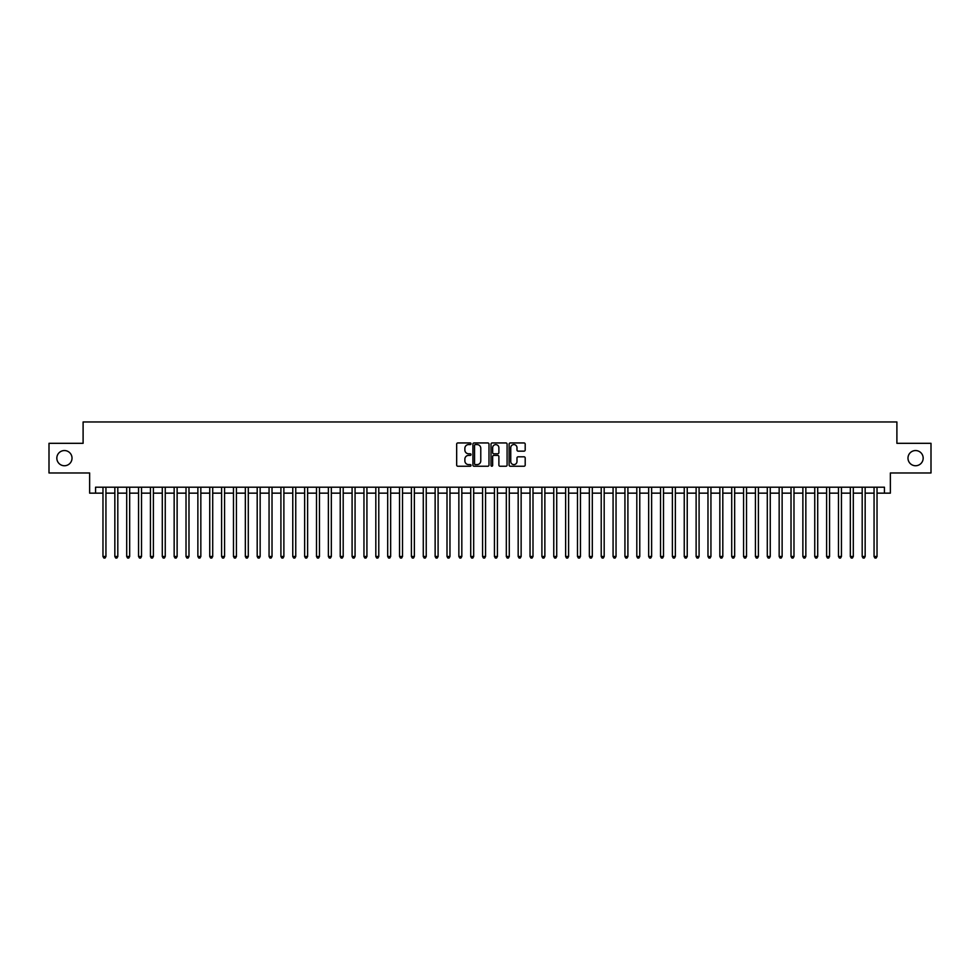 <?xml version="1.0" encoding="UTF-8"?>
<svg xmlns="http://www.w3.org/2000/svg" width="980" height="980" viewBox="0 0 980 980"><rect width="100%" height="100%" fill="white"/><g stroke="black" fill="none" stroke-linecap="round" stroke-linejoin="round"><path stroke-width="1.47" d="M471.025 443.756A0.821 0.821 0 0 0 470.204 442.948L457.832 442.948A1.164 1.164 0 0 0 456.668 444.112L456.668 465.071A1.164 1.164 0 0 0 457.832 466.235L470.204 466.235A0.821 0.821 0 0 0 471.025 465.414A0.821 0.821 0 0 0 470.204 464.606L468.599 464.606A3.724 3.724 0 0 1 464.875 460.882L464.875 459.13A3.724 3.724 0 0 1 468.599 455.406L470.204 455.406A0.821 0.821 0 0 0 471.025 454.585A0.821 0.821 0 0 0 470.204 453.777L468.599 453.777A3.724 3.724 0 0 1 464.875 450.053L464.875 448.301A3.724 3.724 0 0 1 468.599 444.577L470.204 444.577A0.821 0.821 0 0 0 471.025 443.756M907.982 458.15A7.595 7.595 0 0 0 915.577 465.745A7.595 7.595 0 0 0 923.172 458.15A7.595 7.595 0 0 0 915.577 450.555A7.595 7.595 0 0 0 907.982 458.15M56.828 458.15A7.595 7.595 0 0 0 64.423 465.745A7.595 7.595 0 0 0 72.018 458.15A7.595 7.595 0 0 0 64.423 450.555A7.595 7.595 0 0 0 56.828 458.15M524.03 451.155A1.164 1.164 0 0 0 525.194 449.991L525.194 444.112A1.164 1.164 0 0 0 524.03 442.948L510.286 442.948A1.164 1.164 0 0 0 509.122 444.112L509.122 465.071A1.164 1.164 0 0 0 510.286 466.235L524.03 466.235A1.164 1.164 0 0 0 525.194 465.071L525.194 457.966A1.164 1.164 0 0 0 524.03 456.803L518.151 456.803A1.164 1.164 0 0 0 516.987 457.966L516.987 461.494A3.112 3.112 0 0 1 513.875 464.606A3.112 3.112 0 0 1 510.752 461.494L510.752 447.689A3.112 3.112 0 0 1 513.875 444.577A3.112 3.112 0 0 1 516.987 447.689L516.987 449.991A1.164 1.164 0 0 0 518.151 451.155L524.03 451.155M95.562 493.148L95.562 487.207L884.438 487.207L884.438 493.148L890.367 493.148L890.367 472.973L931 472.973L931 443.315L896.896 443.315L896.896 421.964L83.104 421.964L83.104 443.315L49 443.315L49 472.973L89.633 472.973L89.633 493.148L102.974 493.148M488.983 444.112A1.164 1.164 0 0 0 487.82 442.948L474.075 442.948A1.164 1.164 0 0 0 472.911 444.112L472.911 465.071A1.164 1.164 0 0 0 474.075 466.235L487.82 466.235A1.164 1.164 0 0 0 488.983 465.071L488.983 444.112M492.18 442.948L505.925 442.948A1.164 1.164 0 0 1 507.089 444.112L507.089 465.071A1.164 1.164 0 0 1 505.925 466.235L500.045 466.235A1.164 1.164 0 0 1 498.881 465.071L498.881 456.57A1.164 1.164 0 0 0 497.718 455.406L493.81 455.406A1.164 1.164 0 0 0 492.646 456.57L492.646 465.414A0.821 0.821 0 0 1 491.838 466.235A0.821 0.821 0 0 1 491.017 465.414L491.017 444.112A1.164 1.164 0 0 1 492.18 442.948M105.938 493.148L114.844 493.148M117.808 493.148L126.702 493.148M129.666 493.148L138.56 493.148M141.524 493.148L150.43 493.148M153.395 493.148L162.288 493.148M165.253 493.148L174.158 493.148M177.123 493.148L186.016 493.148M188.981 493.148L197.874 493.148M200.839 493.148L209.745 493.148M212.709 493.148L221.603 493.148M224.567 493.148L233.473 493.148M236.437 493.148L245.331 493.148M248.295 493.148L257.189 493.148M260.153 493.148L269.059 493.148M272.024 493.148L280.917 493.148M283.882 493.148L292.775 493.148M295.752 493.148L304.645 493.148M307.61 493.148L316.503 493.148M319.468 493.148L328.374 493.148M331.338 493.148L340.232 493.148M343.196 493.148L352.09 493.148M355.066 493.148L363.96 493.148M366.924 493.148L375.818 493.148M378.782 493.148L387.688 493.148M390.652 493.148L399.546 493.148M402.511 493.148L411.404 493.148M414.369 493.148L423.274 493.148M426.239 493.148L435.132 493.148M438.097 493.148L447.002 493.148M449.967 493.148L458.861 493.148M461.825 493.148L470.719 493.148M473.683 493.148L482.589 493.148M485.553 493.148L494.447 493.148M497.411 493.148L506.317 493.148M509.282 493.148L518.175 493.148M521.14 493.148L530.033 493.148M532.998 493.148L541.903 493.148M544.868 493.148L553.761 493.148M556.726 493.148L565.632 493.148M568.596 493.148L577.49 493.148M580.454 493.148L589.348 493.148M592.312 493.148L601.218 493.148M604.182 493.148L613.076 493.148M616.04 493.148L624.934 493.148M627.911 493.148L636.804 493.148M639.769 493.148L648.662 493.148M651.627 493.148L660.532 493.148M663.497 493.148L672.39 493.148M675.355 493.148L684.248 493.148M687.225 493.148L696.119 493.148M699.083 493.148L707.977 493.148M710.941 493.148L719.847 493.148M722.811 493.148L731.705 493.148M734.669 493.148L743.563 493.148M746.527 493.148L755.433 493.148M758.398 493.148L767.291 493.148M770.255 493.148L779.161 493.148M782.126 493.148L791.019 493.148M793.984 493.148L802.877 493.148M805.842 493.148L814.748 493.148M817.712 493.148L826.606 493.148M829.57 493.148L838.476 493.148M841.44 493.148L850.334 493.148M853.298 493.148L862.192 493.148M865.156 493.148L874.062 493.148M877.027 493.148L884.438 493.148M475.361 444.577A0.821 0.821 0 0 0 474.541 445.386L474.541 463.785A0.821 0.821 0 0 0 475.361 464.606L477.052 464.606A3.724 3.724 0 0 0 480.776 460.882L480.776 448.301A3.724 3.724 0 0 0 477.052 444.577L475.361 444.577M498.881 447.75A3.112 3.112 0 0 0 495.77 444.638A3.112 3.112 0 0 0 492.646 447.75L492.646 452.613A1.164 1.164 0 0 0 493.81 453.777L497.718 453.777A1.164 1.164 0 0 0 498.881 452.613L498.881 447.75M105.938 487.207L105.938 556.493L102.974 556.493L102.974 487.207M105.938 556.493L105.056 558.037L103.868 558.037L102.974 556.493M117.808 487.207L117.808 556.493L114.844 556.493L114.844 487.207M117.808 556.493L116.914 558.037L115.726 558.037L114.844 556.493M129.666 487.207L129.666 556.493L126.702 556.493L126.702 487.207M129.666 556.493L128.772 558.037L127.596 558.037L126.702 556.493M141.524 487.207L141.524 556.493L138.56 556.493L138.56 487.207M141.524 556.493L140.642 558.037L139.454 558.037L138.56 556.493M153.395 487.207L153.395 556.493L150.43 556.493L150.43 487.207M153.395 556.493L152.5 558.037L151.312 558.037L150.43 556.493M165.253 487.207L165.253 556.493L162.288 556.493L162.288 487.207M165.253 556.493L164.371 558.037L163.182 558.037L162.288 556.493M177.123 487.207L177.123 556.493L174.158 556.493L174.158 487.207M177.123 556.493L176.229 558.037L175.04 558.037L174.158 556.493M188.981 487.207L188.981 556.493L186.016 556.493L186.016 487.207M188.981 556.493L188.087 558.037L186.911 558.037L186.016 556.493M200.839 487.207L200.839 556.493L197.874 556.493L197.874 487.207M200.839 556.493L199.957 558.037L198.769 558.037L197.874 556.493M212.709 487.207L212.709 556.493L209.745 556.493L209.745 487.207M212.709 556.493L211.815 558.037L210.627 558.037L209.745 556.493M224.567 487.207L224.567 556.493L221.603 556.493L221.603 487.207M224.567 556.493L223.685 558.037L222.497 558.037L221.603 556.493M236.437 487.207L236.437 556.493L233.473 556.493L233.473 487.207M236.437 556.493L235.543 558.037L234.355 558.037L233.473 556.493M248.295 487.207L248.295 556.493L245.331 556.493L245.331 487.207M248.295 556.493L247.401 558.037L246.225 558.037L245.331 556.493M260.153 487.207L260.153 556.493L257.189 556.493L257.189 487.207M260.153 556.493L259.271 558.037L258.083 558.037L257.189 556.493M272.024 487.207L272.024 556.493L269.059 556.493L269.059 487.207M272.024 556.493L271.129 558.037L269.941 558.037L269.059 556.493M283.882 487.207L283.882 556.493L280.917 556.493L280.917 487.207M283.882 556.493L283 558.037L281.811 558.037L280.917 556.493M295.752 487.207L295.752 556.493L292.775 556.493L292.775 487.207M295.752 556.493L294.858 558.037L293.669 558.037L292.775 556.493M307.61 487.207L307.61 556.493L304.645 556.493L304.645 487.207M307.61 556.493L306.716 558.037L305.527 558.037L304.645 556.493M319.468 487.207L319.468 556.493L316.503 556.493L316.503 487.207M319.468 556.493L318.586 558.037L317.398 558.037L316.503 556.493M331.338 487.207L331.338 556.493L328.374 556.493L328.374 487.207M331.338 556.493L330.444 558.037L329.255 558.037L328.374 556.493M343.196 487.207L343.196 556.493L340.232 556.493L340.232 487.207M343.196 556.493L342.314 558.037L341.126 558.037L340.232 556.493M355.066 487.207L355.066 556.493L352.09 556.493L352.09 487.207M355.066 556.493L354.172 558.037L352.984 558.037L352.09 556.493M366.924 487.207L366.924 556.493L363.96 556.493L363.96 487.207M366.924 556.493L366.03 558.037L364.842 558.037L363.96 556.493M378.782 487.207L378.782 556.493L375.818 556.493L375.818 487.207M378.782 556.493L377.9 558.037L376.712 558.037L375.818 556.493M390.652 487.207L390.652 556.493L387.688 556.493L387.688 487.207M390.652 556.493L389.758 558.037L388.57 558.037L387.688 556.493M402.511 487.207L402.511 556.493L399.546 556.493L399.546 487.207M402.511 556.493L401.616 558.037L400.44 558.037L399.546 556.493M414.369 487.207L414.369 556.493L411.404 556.493L411.404 487.207M414.369 556.493L413.487 558.037L412.298 558.037L411.404 556.493M426.239 487.207L426.239 556.493L423.274 556.493L423.274 487.207M426.239 556.493L425.345 558.037L424.156 558.037L423.274 556.493M438.097 487.207L438.097 556.493L435.132 556.493L435.132 487.207M438.097 556.493L437.215 558.037L436.027 558.037L435.132 556.493M449.967 487.207L449.967 556.493L447.002 556.493L447.002 487.207M449.967 556.493L449.073 558.037L447.885 558.037L447.002 556.493M461.825 487.207L461.825 556.493L458.861 556.493L458.861 487.207M461.825 556.493L460.931 558.037L459.755 558.037L458.861 556.493M473.683 487.207L473.683 556.493L470.719 556.493L470.719 487.207M473.683 556.493L472.801 558.037L471.613 558.037L470.719 556.493M485.553 487.207L485.553 556.493L482.589 556.493L482.589 487.207M485.553 556.493L484.659 558.037L483.471 558.037L482.589 556.493M497.411 487.207L497.411 556.493L494.447 556.493L494.447 487.207M497.411 556.493L496.529 558.037L495.341 558.037L494.447 556.493M509.282 487.207L509.282 556.493L506.317 556.493L506.317 487.207M509.282 556.493L508.387 558.037L507.199 558.037L506.317 556.493M521.14 487.207L521.14 556.493L518.175 556.493L518.175 487.207M521.14 556.493L520.245 558.037L519.069 558.037L518.175 556.493M532.998 487.207L532.998 556.493L530.033 556.493L530.033 487.207M532.998 556.493L532.115 558.037L530.927 558.037L530.033 556.493M544.868 487.207L544.868 556.493L541.903 556.493L541.903 487.207M544.868 556.493L543.974 558.037L542.785 558.037L541.903 556.493M556.726 487.207L556.726 556.493L553.761 556.493L553.761 487.207M556.726 556.493L555.844 558.037L554.655 558.037L553.761 556.493M568.596 487.207L568.596 556.493L565.632 556.493L565.632 487.207M568.596 556.493L567.702 558.037L566.514 558.037L565.632 556.493M580.454 487.207L580.454 556.493L577.49 556.493L577.49 487.207M580.454 556.493L579.56 558.037L578.384 558.037L577.49 556.493M592.312 487.207L592.312 556.493L589.348 556.493L589.348 487.207M592.312 556.493L591.43 558.037L590.242 558.037L589.348 556.493M604.182 487.207L604.182 556.493L601.218 556.493L601.218 487.207M604.182 556.493L603.288 558.037L602.1 558.037L601.218 556.493M616.04 487.207L616.04 556.493L613.076 556.493L613.076 487.207M616.04 556.493L615.158 558.037L613.97 558.037L613.076 556.493M627.911 487.207L627.911 556.493L624.934 556.493L624.934 487.207M627.911 556.493L627.016 558.037L625.828 558.037L624.934 556.493M639.769 487.207L639.769 556.493L636.804 556.493L636.804 487.207M639.769 556.493L638.874 558.037L637.686 558.037L636.804 556.493M651.627 487.207L651.627 556.493L648.662 556.493L648.662 487.207M651.627 556.493L650.745 558.037L649.556 558.037L648.662 556.493M663.497 487.207L663.497 556.493L660.532 556.493L660.532 487.207M663.497 556.493L662.602 558.037L661.414 558.037L660.532 556.493M675.355 487.207L675.355 556.493L672.39 556.493L672.39 487.207M675.355 556.493L674.473 558.037L673.285 558.037L672.39 556.493M687.225 487.207L687.225 556.493L684.248 556.493L684.248 487.207M687.225 556.493L686.331 558.037L685.143 558.037L684.248 556.493M699.083 487.207L699.083 556.493L696.119 556.493L696.119 487.207M699.083 556.493L698.189 558.037L697.001 558.037L696.119 556.493M710.941 487.207L710.941 556.493L707.977 556.493L707.977 487.207M710.941 556.493L710.059 558.037L708.871 558.037L707.977 556.493M722.811 487.207L722.811 556.493L719.847 556.493L719.847 487.207M722.811 556.493L721.917 558.037L720.729 558.037L719.847 556.493M734.669 487.207L734.669 556.493L731.705 556.493L731.705 487.207M734.669 556.493L733.775 558.037L732.599 558.037L731.705 556.493M746.527 487.207L746.527 556.493L743.563 556.493L743.563 487.207M746.527 556.493L745.645 558.037L744.457 558.037L743.563 556.493M758.398 487.207L758.398 556.493L755.433 556.493L755.433 487.207M758.398 556.493L757.503 558.037L756.315 558.037L755.433 556.493M770.255 487.207L770.255 556.493L767.291 556.493L767.291 487.207M770.255 556.493L769.374 558.037L768.185 558.037L767.291 556.493M782.126 487.207L782.126 556.493L779.161 556.493L779.161 487.207M782.126 556.493L781.232 558.037L780.043 558.037L779.161 556.493M793.984 487.207L793.984 556.493L791.019 556.493L791.019 487.207M793.984 556.493L793.09 558.037L791.914 558.037L791.019 556.493M805.842 487.207L805.842 556.493L802.877 556.493L802.877 487.207M805.842 556.493L804.96 558.037L803.772 558.037L802.877 556.493M817.712 487.207L817.712 556.493L814.748 556.493L814.748 487.207M817.712 556.493L816.818 558.037L815.63 558.037L814.748 556.493M829.57 487.207L829.57 556.493L826.606 556.493L826.606 487.207M829.57 556.493L828.688 558.037L827.5 558.037L826.606 556.493M841.44 487.207L841.44 556.493L838.476 556.493L838.476 487.207M841.44 556.493L840.546 558.037L839.358 558.037L838.476 556.493M853.298 487.207L853.298 556.493L850.334 556.493L850.334 487.207M853.298 556.493L852.404 558.037L851.228 558.037L850.334 556.493M865.156 487.207L865.156 556.493L862.192 556.493L862.192 487.207M865.156 556.493L864.274 558.037L863.086 558.037L862.192 556.493M877.027 487.207L877.027 556.493L874.062 556.493L874.062 487.207M877.027 556.493L876.132 558.037L874.944 558.037L874.062 556.493"/></g></svg>
